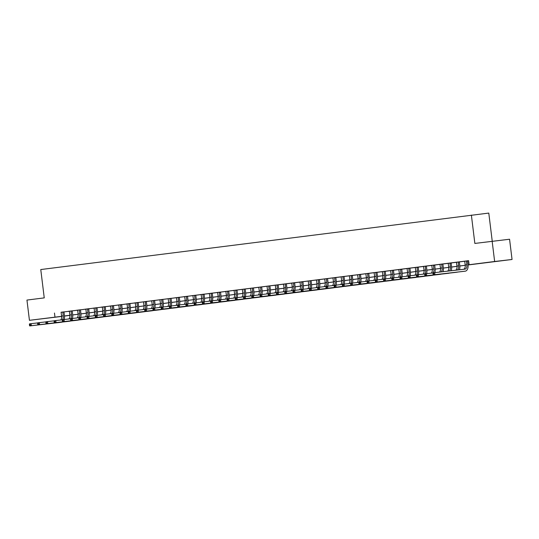 <?xml version="1.0" encoding="UTF-8"?>
<svg xmlns="http://www.w3.org/2000/svg" width="539" height="539" viewBox="0 0 539 539"><rect width="100%" height="100%" fill="white"/><g stroke="black" fill="none" stroke-linecap="round" stroke-linejoin="round"><path stroke-width="0.81" d="M43.861 318.556L52.054 317.572L43.861 318.556M491.602 261.941L499.794 260.95L491.602 261.941M492.242 241.236L488.785 213.08L40.769 269.547L44.245 297.885L26.95 300.075L29.436 320.321L61.655 316.319M471.376 215.095L474.852 243.433L509.564 239.235L512.05 259.481L468.074 264.966M69.902 315.389L64.491 316.076M61.662 316.433L29.436 320.321M468.068 264.925L476.166 263.901L469.105 264.723L468.607 260.674L61.096 312.276M64.047 311.906L69.336 311.239M72.287 310.868L77.576 310.194M80.52 309.824L85.809 309.157M88.76 308.78L94.049 308.113M96.993 307.742L102.282 307.075M105.233 306.698L110.522 306.031M113.466 305.66L118.755 304.986M121.706 304.616L126.995 303.949M129.939 303.572L135.228 302.905M138.179 302.534L143.468 301.867M146.413 301.49L151.702 300.823M154.653 300.452L159.942 299.778M162.886 299.408L168.175 298.741M171.126 298.363L176.415 297.696M179.359 297.326L184.648 296.659M187.599 296.282L192.888 295.615M195.832 295.244L201.121 294.57M204.072 294.2L209.361 293.533M212.305 293.162L217.594 292.488M220.545 292.118L225.834 291.451M228.779 291.073L234.067 290.406M237.019 290.036L242.307 289.362M245.252 288.992L250.541 288.325M253.492 287.954L258.781 287.28M261.725 286.91L267.014 286.243M269.965 285.865L275.254 285.198M278.198 284.828L283.487 284.161M286.438 283.784L291.727 283.116M294.671 282.746L299.96 282.072M302.911 281.702L308.2 281.035M311.144 280.657L316.433 279.99M319.384 279.62L324.673 278.953M327.618 278.575L332.907 277.908M335.858 277.538L341.147 276.864M344.091 276.494L349.38 275.827M352.331 275.449L357.62 274.782M360.564 274.412L365.853 273.745M368.804 273.367L374.093 272.7M377.037 272.33L382.326 271.656M385.277 271.285L390.566 270.618M393.51 270.241L398.799 269.574M401.75 269.204L407.039 268.537M409.984 268.159L415.273 267.492M418.224 267.122L423.513 266.448M426.457 266.077L431.746 265.41M434.697 265.04L439.986 264.366M442.93 263.995L448.219 263.328M451.17 262.951L456.459 262.284M459.403 261.914L464.692 261.247M467.643 260.869L468.613 260.748M467.65 260.829L464.672 261.206M459.41 261.873L456.439 262.244M451.237 270.733A6.118 3.551 82.8 0 0 451.567 266.771L451.13 263.16L452.248 262.776L448.199 263.288M442.937 263.955L439.965 264.332M434.825 272.633A6.118 3.551 82.8 0 0 435.094 268.853L434.704 264.986L430.648 265.498L431.833 265.586L432.271 269.197A4.076 2.372 -97.2 0 1 431.247 273.132M426.464 266.037L422.414 266.536L423.593 266.63L424.038 270.241A4.076 2.372 -97.2 0 1 423.007 274.176M418.352 274.715A6.118 3.551 82.8 0 0 418.621 270.935L418.23 267.068L414.174 267.58L415.36 267.674L415.798 271.279A4.076 2.372 -97.2 0 1 414.774 275.22M409.99 268.119L405.941 268.617L407.12 268.712L407.565 272.323A4.076 2.372 -97.2 0 1 406.534 276.258M401.878 276.797A6.118 3.551 82.8 0 0 402.148 273.017L401.757 269.15L397.701 269.662L398.887 269.756L399.325 273.361A4.076 2.372 -97.2 0 1 398.301 277.302M393.517 270.201L389.468 270.706L390.647 270.794L391.092 274.405A4.076 2.372 -97.2 0 1 390.061 278.34M385.284 271.245L381.228 271.744L382.414 271.838L382.852 275.442A4.076 2.372 -97.2 0 1 381.828 279.384M377.044 272.289L372.995 272.788L374.174 272.882L374.618 276.487A4.076 2.372 -97.2 0 1 373.588 280.428M368.811 273.327L365.833 273.704M360.571 274.371L357.6 274.749M352.459 283.049A6.118 3.551 82.8 0 0 352.728 279.269L352.29 275.658L353.409 275.274L349.36 275.786M344.098 276.453L341.126 276.83M335.986 285.131A6.118 3.551 82.8 0 0 336.255 281.351L335.864 277.484L331.808 277.996L332.994 278.084L333.432 281.695A4.076 2.372 -97.2 0 1 332.408 285.636M327.624 278.535L323.575 279.034L324.754 279.128L325.199 282.739A4.076 2.372 -97.2 0 1 324.168 286.674M319.512 287.213A6.118 3.551 82.8 0 0 319.782 283.433L319.391 279.566L315.335 280.078L316.521 280.172L316.959 283.777A4.076 2.372 -97.2 0 1 315.935 287.718M311.151 280.617L307.102 281.122L308.281 281.21L308.726 284.821A4.076 2.372 -97.2 0 1 307.695 288.756M303.039 289.295A6.118 3.551 82.8 0 0 303.309 285.515L302.918 281.648L298.862 282.16L300.048 282.254L300.486 285.859A4.076 2.372 -97.2 0 1 299.462 289.8M294.678 282.705L290.629 283.204L291.808 283.292L292.253 286.903A4.076 2.372 -97.2 0 1 291.222 290.838M286.445 283.743L282.389 284.242L283.575 284.336L284.013 287.947A4.076 2.372 -97.2 0 1 282.988 291.882M278.205 284.787L274.156 285.286L275.335 285.38L275.779 288.985A4.076 2.372 -97.2 0 1 274.749 292.926M269.972 285.825L266.994 286.202M261.732 286.869L258.76 287.247M253.498 287.914L250.52 288.284M245.258 288.951L242.287 289.328M237.147 297.629A6.118 3.551 82.8 0 0 237.416 293.849L237.025 289.982L232.969 290.494L234.155 290.588L234.593 294.193A4.076 2.372 -97.2 0 1 233.569 298.134M228.785 291.033L224.736 291.532L225.915 291.626L226.36 295.237A4.076 2.372 -97.2 0 1 225.329 299.172M220.673 299.711A6.118 3.551 82.8 0 0 220.943 295.931L220.552 292.064L216.496 292.576L217.682 292.67L218.12 296.275A4.076 2.372 -97.2 0 1 217.096 300.216M212.312 293.115L208.263 293.62L209.442 293.708L209.887 297.319A4.076 2.372 -97.2 0 1 208.856 301.254M204.2 301.793A6.118 3.551 82.8 0 0 204.47 298.013L204.079 294.146L200.023 294.658L201.209 294.752L201.647 298.357A4.076 2.372 -97.2 0 1 200.623 302.298M195.839 295.204L191.79 295.702L192.969 295.796L193.413 299.401A4.076 2.372 -97.2 0 1 192.383 303.342M187.606 296.241L183.55 296.74L184.736 296.834L185.173 300.445A4.076 2.372 -97.2 0 1 184.149 304.38M179.372 297.285L175.316 297.784L176.496 297.878L176.94 301.483A4.076 2.372 -97.2 0 1 175.909 305.424M171.132 298.323L168.155 298.7M162.899 299.367L159.921 299.745M154.659 300.412L151.681 300.782M146.541 309.083A6.118 3.551 82.8 0 0 146.817 305.31L146.372 301.699L147.497 301.314L143.448 301.827M138.307 310.127A6.118 3.551 82.8 0 0 138.577 306.347L138.186 302.48L134.13 302.992L135.316 303.086L135.754 306.691A4.076 2.372 -97.2 0 1 134.73 310.632M130.067 311.171A6.118 3.551 82.8 0 0 130.344 307.392L129.899 303.78L131.024 303.396L129.845 303.531L125.897 304.036L127.076 304.124L127.521 307.735A4.076 2.372 -97.2 0 1 126.49 311.67M121.834 312.209A6.118 3.551 82.8 0 0 122.11 308.429L121.713 304.562L117.657 305.074L118.843 305.168L119.281 308.773A4.076 2.372 -97.2 0 1 118.257 312.714M113.594 313.253A6.118 3.551 82.8 0 0 113.87 309.474L113.48 305.606L109.424 306.118L110.603 306.206L111.047 309.817A4.076 2.372 -97.2 0 1 110.017 313.752M105.361 314.291A6.118 3.551 82.8 0 0 105.637 310.511L105.24 306.644L101.184 307.156L102.37 307.25L102.808 310.862A4.076 2.372 -97.2 0 1 101.783 314.796M97.121 315.335A6.118 3.551 82.8 0 0 97.397 311.555L97.007 307.688L92.951 308.2L94.13 308.295L94.574 311.899A4.076 2.372 -97.2 0 1 93.543 315.841M88.888 316.38A6.118 3.551 82.8 0 0 89.164 312.6L88.719 308.988L89.845 308.604L88.665 308.739L84.711 309.245L85.896 309.332L86.334 312.943A4.076 2.372 -97.2 0 1 85.31 316.878M80.533 309.784L76.477 310.282L77.656 310.376L78.101 313.981A4.076 2.372 -97.2 0 1 77.07 317.922M72.293 310.828L68.237 311.326L69.423 311.414L69.861 315.025A4.076 2.372 -97.2 0 1 68.837 318.96M64.06 311.865L61.082 312.243M492.154 241.25L494.64 261.489L512.05 259.481M54.473 313.044L54.971 317.087M469.105 264.723L494.64 261.489M64.478 315.962L69.888 315.281M72.718 314.924L78.128 314.237M80.951 313.88L86.361 313.199M89.184 312.842L94.601 312.155M97.424 311.798L102.834 311.111M105.657 310.754L111.074 310.073M113.897 309.716L119.308 309.029M122.131 308.672L127.548 307.991M130.371 307.634L135.781 306.947M138.604 306.59L144.021 305.903M146.844 305.546L152.254 304.865M155.077 304.508L160.494 303.821M163.317 303.464L168.727 302.783M171.55 302.426L176.967 301.739M179.79 301.382L185.2 300.695M188.023 300.338L193.44 299.657M196.263 299.3L201.674 298.613M204.497 298.256L209.914 297.575M212.737 297.218L218.147 296.531M220.97 296.174L226.387 295.493M229.21 295.136L234.62 294.449M237.443 294.092L242.86 293.405M245.683 293.048L251.093 292.367M253.916 292.01L259.333 291.323M262.156 290.966L267.566 290.285M270.389 289.928L275.806 289.241M278.629 288.884L284.04 288.197M286.863 287.839L292.279 287.159M295.102 286.802L300.513 286.115M303.336 285.758L308.753 285.077M311.576 284.72L316.986 284.033M319.809 283.676L325.226 282.988M328.049 282.631L333.459 281.951M336.282 281.594L341.699 280.907M344.522 280.549L349.932 279.869M352.755 279.512L358.172 278.825M360.995 278.468L366.405 277.78M369.228 277.423L374.645 276.743M377.468 276.386L382.879 275.698M385.702 275.341L391.119 274.661M393.942 274.304L399.352 273.617M402.175 273.26L407.592 272.579M410.415 272.215L415.825 271.535M418.648 271.178L424.065 270.49M426.888 270.133L432.298 269.453M435.121 269.096L440.538 268.409M443.361 268.051L448.771 267.371M451.594 267.014L457.011 266.327M459.834 265.97L465.245 265.282M69.895 315.315L65.32 315.894L69.895 315.362M465.251 265.323L459.834 266.003M457.011 266.36L451.601 267.048M448.778 267.405L443.361 268.085M440.538 268.442L435.128 269.129M432.305 269.487L426.888 270.174M424.065 270.531L418.655 271.211M415.832 271.568L410.415 272.256M407.592 272.613L402.182 273.293M399.359 273.65L393.942 274.338M391.119 274.695L385.708 275.382M382.885 275.739L377.468 276.419M374.645 276.776L369.235 277.464M366.412 277.821L360.995 278.501M358.172 278.858L352.762 279.546M349.939 279.903L344.522 280.583M341.699 280.94L336.289 281.627M333.466 281.985L328.049 282.672M325.226 283.029L319.816 283.709M316.993 284.066L311.576 284.754M308.753 285.111L303.342 285.791M300.519 286.148L295.102 286.836M292.279 287.193L286.869 287.88M284.046 288.237L278.629 288.917M275.806 289.275L270.396 289.962M267.573 290.319L262.156 290.999M259.333 291.356L253.923 292.044M251.1 292.401L245.683 293.088M242.86 293.445L237.45 294.126M234.627 294.483L229.21 295.17M226.387 295.527L220.977 296.207M218.154 296.565L212.737 297.252M209.914 297.609L204.503 298.296M201.68 298.653L196.263 299.334M193.44 299.691L188.03 300.378M185.207 300.735L179.79 301.416M176.967 301.773L171.557 302.46M168.734 302.817L163.317 303.497M160.494 303.855L155.084 304.542M152.261 304.899L146.844 305.586M144.021 305.943L138.611 306.624M135.788 306.981L130.371 307.668M127.548 308.025L122.137 308.706M119.314 309.063L113.904 309.75M111.074 310.107L105.664 310.794M102.841 311.151L97.431 311.832M94.601 312.189L89.191 312.876M86.368 313.233L80.958 313.914M78.128 314.271L72.718 314.958M464.672 261.193L465.218 265.033A4.076 2.372 -97.2 0 1 463.58 269.305M466.424 261.213L466.868 264.824A4.076 2.372 -97.2 0 1 465.022 269.143A4.076 2.372 -97.2 0 1 465.009 269.143L434.683 272.646L434.926 274.674L465.258 271.164A6.118 3.551 82.8 0 0 465.278 271.164A6.118 3.551 82.8 0 0 468.041 264.683L467.603 261.078L466.471 260.964M432.992 273.468L433.033 272.855L434.683 272.646L432.992 273.468L433.086 274.284L433.747 274.196L433.646 273.388M433.747 274.196L434.926 274.674L433.282 274.883L463.614 271.373A6.118 3.551 82.8 0 0 463.634 271.373A6.118 3.551 82.8 0 0 463.655 271.366M433.282 274.883L433.086 274.284M456.432 262.237L456.984 266.071A4.076 2.372 -97.2 0 1 455.65 270.228M459.417 261.86L458.19 262.257L458.628 265.862A4.076 2.372 -97.2 0 1 457.254 270.039M459.437 269.783A6.118 3.551 82.8 0 0 459.807 265.727L459.363 262.122M424.752 274.513L424.853 275.321L425.514 275.24L424.799 273.9L426.443 273.691L426.693 275.712L457.025 272.208A6.118 3.551 82.8 0 0 457.045 272.208A6.118 3.551 82.8 0 0 457.55 272.074M433.026 272.929L426.443 273.691L425.412 274.432M425.514 275.24L426.693 275.712L425.042 275.921L455.374 272.417A6.118 3.551 82.8 0 0 455.394 272.411A6.118 3.551 82.8 0 0 455.421 272.411M425.042 275.921L424.853 275.321M448.199 263.275L448.744 267.115A4.076 2.372 -97.2 0 1 447.586 271.157M451.13 263.16L449.95 263.295L450.395 266.906A4.076 2.372 -97.2 0 1 449.203 270.969M416.519 275.557L416.613 276.366L417.274 276.278L416.559 274.937L418.21 274.728L418.453 276.756L448.785 273.253A6.118 3.551 82.8 0 0 448.805 273.246A6.118 3.551 82.8 0 0 449.317 273.118M424.793 273.967L418.21 274.728L417.173 275.469M417.274 276.278L418.453 276.756L416.809 276.965L447.141 273.455A6.118 3.551 82.8 0 0 447.161 273.455A6.118 3.551 82.8 0 0 447.181 273.455L448.805 273.246M416.809 276.965L416.613 276.366M439.959 264.319L440.511 268.152A4.076 2.372 -97.2 0 1 439.48 272.094M442.943 263.942L441.717 264.339L442.155 267.944A4.076 2.372 -97.2 0 1 441.104 271.905M443.031 271.683A6.118 3.551 82.8 0 0 443.334 267.809L442.89 264.204M408.279 276.595L408.38 277.403L409.04 277.322L408.326 275.981L409.97 275.773L410.219 277.794L440.552 274.29A6.118 3.551 82.8 0 0 440.572 274.29A6.118 3.551 82.8 0 0 441.077 274.156M416.553 275.011L409.97 275.773L408.939 276.514M409.04 277.322L410.219 277.794L408.569 278.003L438.901 274.499A6.118 3.551 82.8 0 0 438.921 274.499A6.118 3.551 82.8 0 0 438.948 274.492M408.569 278.003L408.38 277.403M434.656 265.242L433.477 265.377L433.922 268.988A4.076 2.372 -97.2 0 1 432.871 272.95M400.046 277.639L400.14 278.447L400.8 278.367L400.086 277.026L401.737 276.817L401.979 278.838L432.312 275.335A6.118 3.551 82.8 0 0 432.332 275.328A6.118 3.551 82.8 0 0 432.844 275.2M408.319 276.056L401.737 276.817L400.699 277.551M400.8 278.367L401.979 278.838L400.336 279.047L430.668 275.544A6.118 3.551 82.8 0 0 430.688 275.537A6.118 3.551 82.8 0 0 430.708 275.537L432.332 275.328M400.336 279.047L400.14 278.447M426.47 266.023L425.244 266.421L425.682 270.032A4.076 2.372 -97.2 0 1 424.631 273.987M426.585 273.671A6.118 3.551 82.8 0 0 426.861 269.891L426.416 266.286M391.806 278.676L391.907 279.492L392.567 279.404L391.853 278.063L393.497 277.854L393.746 279.882L424.078 276.372A6.118 3.551 82.8 0 0 424.099 276.372A6.118 3.551 82.8 0 0 424.604 276.244M400.079 277.093L393.497 277.854L392.466 278.596M392.567 279.404L393.746 279.882L392.096 280.091L422.428 276.581A6.118 3.551 82.8 0 0 422.448 276.581A6.118 3.551 82.8 0 0 422.475 276.574M392.096 280.091L391.907 279.492M418.183 267.324L417.004 267.465L417.449 271.07A4.076 2.372 -97.2 0 1 416.398 275.031M383.573 279.721L383.667 280.529L384.327 280.448L383.613 279.108L385.264 278.899L385.506 280.92L415.839 277.417A6.118 3.551 82.8 0 0 415.859 277.417A6.118 3.551 82.8 0 0 416.371 277.282M391.846 278.137L385.264 278.899L384.226 279.64M384.327 280.448L385.506 280.92L383.862 281.129L414.195 277.625A6.118 3.551 82.8 0 0 414.215 277.619A6.118 3.551 82.8 0 0 414.235 277.619L415.859 277.417M383.862 281.129L383.667 280.529M409.997 268.112L408.771 268.503L409.209 272.114A4.076 2.372 -97.2 0 1 408.158 276.069M410.112 275.759A6.118 3.551 82.8 0 0 410.388 271.979L409.943 268.368M375.333 280.765L375.434 281.574L376.094 281.486L375.38 280.145L377.024 279.936L377.273 281.964L407.605 278.461A6.118 3.551 82.8 0 0 407.625 278.454A6.118 3.551 82.8 0 0 408.131 278.326M383.606 279.175L377.024 279.936L375.993 280.678M376.094 281.486L377.273 281.964L375.622 282.173L405.955 278.663A6.118 3.551 82.8 0 0 405.975 278.663A6.118 3.551 82.8 0 0 406.002 278.663M375.622 282.173L375.434 281.574M401.71 269.412L400.531 269.547L400.976 273.152A4.076 2.372 -97.2 0 1 399.925 277.113M367.099 281.803L367.194 282.611L367.854 282.53L367.14 281.19L368.791 280.981L369.033 283.002L399.365 279.498A6.118 3.551 82.8 0 0 399.386 279.498A6.118 3.551 82.8 0 0 399.898 279.364M375.373 280.219L368.791 280.981L367.753 281.722M367.854 282.53L369.033 283.002L367.389 283.211L397.721 279.707A6.118 3.551 82.8 0 0 397.742 279.707A6.118 3.551 82.8 0 0 397.762 279.701L399.386 279.498M367.389 283.211L367.194 282.611M393.524 270.194L392.298 270.585L392.736 274.196A4.076 2.372 -97.2 0 1 391.685 278.158M393.638 277.841A6.118 3.551 82.8 0 0 393.915 274.061L393.47 270.45M358.859 282.847L358.961 283.655L359.621 283.575L358.907 282.227L360.551 282.025L360.8 284.046L391.132 280.543A6.118 3.551 82.8 0 0 391.152 280.536A6.118 3.551 82.8 0 0 391.658 280.408M367.133 281.264L360.551 282.025L359.52 282.759M359.621 283.575L360.8 284.046L359.149 284.255L389.481 280.752A6.118 3.551 82.8 0 0 389.502 280.745A6.118 3.551 82.8 0 0 389.529 280.745M359.149 284.255L358.961 283.655M385.284 271.232L384.058 271.629L384.502 275.24A4.076 2.372 -97.2 0 1 383.451 279.195M385.405 278.879A6.118 3.551 82.8 0 0 385.675 275.099L385.237 271.494M350.626 283.885L350.721 284.7L351.381 284.612L350.667 283.271L352.317 283.063L352.56 285.091L382.892 281.58A6.118 3.551 82.8 0 0 382.912 281.58A6.118 3.551 82.8 0 0 383.424 281.452M358.9 282.301L352.317 283.063L351.28 283.804M351.381 284.612L352.56 285.091L350.916 285.299L381.248 281.789A6.118 3.551 82.8 0 0 381.268 281.789A6.118 3.551 82.8 0 0 381.289 281.782L382.912 281.58M350.916 285.299L350.721 284.7M377.051 272.276L375.824 272.673L376.262 276.278A4.076 2.372 -97.2 0 1 375.211 280.24M377.165 279.923A6.118 3.551 82.8 0 0 377.441 276.143L376.997 272.532M342.386 284.929L342.487 285.737L343.148 285.657L342.433 284.316L344.077 284.107L344.327 286.128L374.659 282.625A6.118 3.551 82.8 0 0 374.679 282.618A6.118 3.551 82.8 0 0 375.184 282.49M350.66 283.346L344.077 284.107L343.047 284.848M343.148 285.657L344.327 286.128L342.676 286.337L373.008 282.834A6.118 3.551 82.8 0 0 373.028 282.827A6.118 3.551 82.8 0 0 373.055 282.827M342.676 286.337L342.487 285.737M365.833 273.691L366.379 277.531A4.076 2.372 -97.2 0 1 365.354 281.466M368.811 273.313L367.585 273.711L368.029 277.322A4.076 2.372 -97.2 0 1 366.978 281.277M368.932 280.967A6.118 3.551 82.8 0 0 369.202 277.187L368.764 273.576M334.153 285.973L334.247 286.782L334.908 286.694L334.193 285.353L335.844 285.144L336.087 287.172L366.419 283.662A6.118 3.551 82.8 0 0 366.439 283.662A6.118 3.551 82.8 0 0 366.951 283.534M342.427 284.383L335.844 285.144L334.807 285.886M334.908 286.694L336.087 287.172L334.443 287.381L364.775 283.871A6.118 3.551 82.8 0 0 364.795 283.871A6.118 3.551 82.8 0 0 364.815 283.871L366.439 283.662M334.443 287.381L334.247 286.782M357.593 274.735L358.145 278.569A4.076 2.372 -97.2 0 1 357.114 282.51M360.578 274.358L359.351 274.755L359.789 278.36A4.076 2.372 -97.2 0 1 358.738 282.321M360.692 282.005A6.118 3.551 82.8 0 0 360.968 278.225L360.524 274.62M325.913 287.011L326.014 287.819L326.674 287.738L325.96 286.398L327.604 286.189L327.853 288.21L358.186 284.707A6.118 3.551 82.8 0 0 358.206 284.707A6.118 3.551 82.8 0 0 358.711 284.572M334.187 285.427L327.604 286.189L326.573 286.93M326.674 287.738L327.853 288.21L326.203 288.419L356.535 284.915A6.118 3.551 82.8 0 0 356.555 284.915A6.118 3.551 82.8 0 0 356.582 284.909M326.203 288.419L326.014 287.819M349.36 275.773L349.905 279.613A4.076 2.372 -97.2 0 1 348.881 283.548M352.29 275.658L351.111 275.793L351.556 279.404A4.076 2.372 -97.2 0 1 350.505 283.359M317.68 288.055L317.774 288.864L318.434 288.783L317.72 287.435L319.371 287.233L319.614 289.254L349.946 285.751A6.118 3.551 82.8 0 0 349.973 285.744A6.118 3.551 82.8 0 0 350.478 285.616M325.954 286.472L319.371 287.233L318.333 287.967M318.434 288.783L319.614 289.254L317.97 289.463L348.302 285.96A6.118 3.551 82.8 0 0 348.322 285.953A6.118 3.551 82.8 0 0 348.342 285.953L349.973 285.744M317.97 289.463L317.774 288.864M341.12 276.817L341.672 280.651A4.076 2.372 -97.2 0 1 340.641 284.592M344.104 276.44L342.878 276.837L343.316 280.448A4.076 2.372 -97.2 0 1 342.265 284.403M344.219 284.087A6.118 3.551 82.8 0 0 344.495 280.307L344.05 276.702M309.44 289.093L309.541 289.908L310.201 289.82L309.487 288.48L311.131 288.271L311.38 290.299L341.713 286.788A6.118 3.551 82.8 0 0 341.733 286.788A6.118 3.551 82.8 0 0 342.238 286.66M317.714 287.509L311.131 288.271L310.1 289.012M310.201 289.82L311.38 290.299L309.73 290.501L340.062 286.997A6.118 3.551 82.8 0 0 340.089 286.997A6.118 3.551 82.8 0 0 340.109 286.991M309.73 290.501L309.541 289.908M335.817 277.74L334.638 277.881L335.083 281.486A4.076 2.372 -97.2 0 1 334.032 285.448M301.207 290.137L301.301 290.945L301.961 290.865L301.247 289.524L302.898 289.315L303.14 291.336L333.473 287.833A6.118 3.551 82.8 0 0 333.5 287.826A6.118 3.551 82.8 0 0 334.005 287.698M309.48 288.554L302.898 289.315L301.86 290.056M301.961 290.865L303.14 291.336L301.496 291.545L331.829 288.042A6.118 3.551 82.8 0 0 331.849 288.035A6.118 3.551 82.8 0 0 331.869 288.035L333.5 287.826M301.496 291.545L301.301 290.945M327.631 278.522L326.405 278.919L326.843 282.53A4.076 2.372 -97.2 0 1 325.792 286.485M327.746 286.169A6.118 3.551 82.8 0 0 328.022 282.396L327.577 278.784M292.967 291.181L293.068 291.99L293.728 291.902L293.014 290.561L294.658 290.353L294.907 292.381L325.239 288.87A6.118 3.551 82.8 0 0 325.26 288.87A6.118 3.551 82.8 0 0 325.765 288.742M301.24 289.591L294.658 290.353L293.627 291.094M293.728 291.902L294.907 292.381L293.256 292.589L323.589 289.079A6.118 3.551 82.8 0 0 323.616 289.079A6.118 3.551 82.8 0 0 323.636 289.079M293.256 292.589L293.068 291.99M319.344 279.829L318.165 279.963L318.61 283.568A4.076 2.372 -97.2 0 1 317.559 287.53M284.733 292.219L284.828 293.027L285.488 292.947L284.774 291.606L286.425 291.397L286.667 293.418L316.999 289.915A6.118 3.551 82.8 0 0 317.026 289.915A6.118 3.551 82.8 0 0 317.532 289.78M293.007 290.636L286.425 291.397L285.387 292.138M285.488 292.947L286.667 293.418L285.023 293.627L315.355 290.123A6.118 3.551 82.8 0 0 315.376 290.123A6.118 3.551 82.8 0 0 315.396 290.117L317.026 289.915M285.023 293.627L284.828 293.027M311.158 280.61L309.932 281.001L310.37 284.612A4.076 2.372 -97.2 0 1 309.319 288.567M311.272 288.257A6.118 3.551 82.8 0 0 311.549 284.477L311.104 280.866M276.494 293.263L276.595 294.072L277.255 293.991L276.541 292.643L278.185 292.434L278.434 294.462L308.766 290.959A6.118 3.551 82.8 0 0 308.786 290.952A6.118 3.551 82.8 0 0 309.292 290.824M284.767 291.68L278.185 292.434L277.154 293.176M277.255 293.991L278.434 294.462L276.783 294.671L307.115 291.168A6.118 3.551 82.8 0 0 307.142 291.161A6.118 3.551 82.8 0 0 307.163 291.161M276.783 294.671L276.595 294.072M302.871 281.91L301.692 282.045L302.136 285.65A4.076 2.372 -97.2 0 1 301.085 289.611M268.26 294.301L268.355 295.116L269.015 295.028L268.301 293.688L269.951 293.479L270.194 295.5L300.526 291.997A6.118 3.551 82.8 0 0 300.553 291.997A6.118 3.551 82.8 0 0 301.058 291.862M276.534 292.717L269.951 293.479L268.921 294.22M269.015 295.028L270.194 295.5L268.55 295.709L298.882 292.205A6.118 3.551 82.8 0 0 298.902 292.205A6.118 3.551 82.8 0 0 298.923 292.199L300.553 291.997M268.55 295.709L268.355 295.116M294.685 282.692L293.459 283.09L293.896 286.694A4.076 2.372 -97.2 0 1 292.845 290.656M294.799 290.339A6.118 3.551 82.8 0 0 295.076 286.559L294.631 282.948M260.02 295.345L260.121 296.154L260.782 296.073L260.067 294.732L261.711 294.523L261.961 296.544L292.293 293.041A6.118 3.551 82.8 0 0 292.313 293.034A6.118 3.551 82.8 0 0 292.818 292.906M268.294 293.762L261.711 294.523L260.681 295.264M260.782 296.073L261.961 296.544L260.31 296.753L290.642 293.25A6.118 3.551 82.8 0 0 290.669 293.243A6.118 3.551 82.8 0 0 290.689 293.243M260.31 296.753L260.121 296.154M286.445 283.73L285.219 284.127L285.663 287.738A4.076 2.372 -97.2 0 1 284.612 291.693M286.566 291.377A6.118 3.551 82.8 0 0 286.836 287.597L286.398 283.992M251.787 296.389L251.881 297.198L252.542 297.11L251.828 295.77L253.478 295.561L253.721 297.589L284.053 294.078A6.118 3.551 82.8 0 0 284.08 294.078A6.118 3.551 82.8 0 0 284.585 293.95M260.061 294.799L253.478 295.561L252.447 296.302M252.542 297.11L253.721 297.589L252.077 297.797L282.409 294.287A6.118 3.551 82.8 0 0 282.429 294.287A6.118 3.551 82.8 0 0 282.449 294.281L284.08 294.078M252.077 297.797L251.881 297.198M278.212 284.774L276.985 285.171L277.423 288.776A4.076 2.372 -97.2 0 1 276.372 292.738M278.326 292.421A6.118 3.551 82.8 0 0 278.602 288.641L278.158 285.037M243.547 297.427L243.648 298.235L244.308 298.155L243.594 296.814L245.238 296.605L245.488 298.626L275.82 295.123A6.118 3.551 82.8 0 0 275.84 295.123A6.118 3.551 82.8 0 0 276.345 294.988M251.821 295.844L245.238 296.605L244.207 297.346M244.308 298.155L245.488 298.626L243.837 298.835L274.169 295.332A6.118 3.551 82.8 0 0 274.196 295.325A6.118 3.551 82.8 0 0 274.216 295.325M243.837 298.835L243.648 298.235M266.994 286.189L267.539 290.029A4.076 2.372 -97.2 0 1 266.515 293.964M269.972 285.818L268.745 286.209L269.19 289.82A4.076 2.372 -97.2 0 1 268.139 293.775M270.093 293.465A6.118 3.551 82.8 0 0 270.362 289.686L269.924 286.074M235.314 298.471L235.408 299.28L236.069 299.192L235.354 297.851L237.005 297.643L237.248 299.671L267.58 296.167A6.118 3.551 82.8 0 0 267.607 296.16A6.118 3.551 82.8 0 0 268.112 296.032M243.588 296.881L237.005 297.643L235.974 298.384M236.069 299.192L237.248 299.671L235.604 299.879L265.936 296.369A6.118 3.551 82.8 0 0 265.956 296.369A6.118 3.551 82.8 0 0 265.976 296.369L267.607 296.16M235.604 299.879L235.408 299.28M258.754 287.233L259.306 291.067A4.076 2.372 -97.2 0 1 258.275 295.008M261.738 286.856L260.512 287.253L260.95 290.858A4.076 2.372 -97.2 0 1 259.899 294.82M261.853 294.503A6.118 3.551 82.8 0 0 262.129 290.723L261.684 287.119M227.074 299.509L227.175 300.317L227.835 300.236L227.121 298.896L228.765 298.687L229.014 300.708L259.347 297.205A6.118 3.551 82.8 0 0 259.367 297.205A6.118 3.551 82.8 0 0 259.872 297.07M235.348 297.926L228.765 298.687L227.734 299.428M227.835 300.236L229.014 300.708L227.364 300.917L257.696 297.413A6.118 3.551 82.8 0 0 257.723 297.413A6.118 3.551 82.8 0 0 257.743 297.407M227.364 300.917L227.175 300.317M250.52 288.277L251.066 292.111A4.076 2.372 -97.2 0 1 250.042 296.046M253.498 287.9L252.272 288.291L252.717 291.902A4.076 2.372 -97.2 0 1 251.666 295.864M253.62 295.547A6.118 3.551 82.8 0 0 253.889 291.767L253.451 288.156M218.841 300.553L218.935 301.362L219.595 301.281L218.881 299.94L220.532 299.731L220.774 301.752L251.107 298.249A6.118 3.551 82.8 0 0 251.134 298.242A6.118 3.551 82.8 0 0 251.639 298.114M227.114 298.97L220.532 299.731L219.501 300.472M219.595 301.281L220.774 301.752L219.13 301.961L249.463 298.458A6.118 3.551 82.8 0 0 249.483 298.451A6.118 3.551 82.8 0 0 249.503 298.451L251.134 298.242M219.13 301.961L218.935 301.362M242.28 289.315L242.833 293.155A4.076 2.372 -97.2 0 1 241.802 297.09M245.265 288.938L244.039 289.335L244.477 292.947A4.076 2.372 -97.2 0 1 243.426 296.901M245.38 296.585A6.118 3.551 82.8 0 0 245.656 292.805L245.211 289.2M210.601 301.591L210.702 302.406L211.362 302.318L210.648 300.978L212.292 300.769L212.541 302.797L242.873 299.286A6.118 3.551 82.8 0 0 242.894 299.286A6.118 3.551 82.8 0 0 243.399 299.158M218.874 300.007L212.292 300.769L211.261 301.51M211.362 302.318L212.541 302.797L210.89 303.006L241.223 299.495A6.118 3.551 82.8 0 0 241.25 299.495A6.118 3.551 82.8 0 0 241.27 299.489M210.89 303.006L210.702 302.406M236.978 290.238L235.799 290.38L236.244 293.984A4.076 2.372 -97.2 0 1 235.193 297.946M202.368 302.635L202.462 303.444L203.122 303.363L202.408 302.022L204.059 301.813L204.301 303.834L234.633 300.331A6.118 3.551 82.8 0 0 234.66 300.331A6.118 3.551 82.8 0 0 235.166 300.196M210.641 301.052L204.059 301.813L203.028 302.554M203.122 303.363L204.301 303.834L202.657 304.043L232.989 300.54A6.118 3.551 82.8 0 0 233.01 300.533A6.118 3.551 82.8 0 0 233.03 300.533L234.66 300.331M202.657 304.043L202.462 303.444M228.792 291.026L227.566 291.417L228.004 295.028A4.076 2.372 -97.2 0 1 226.953 298.983M228.907 298.673A6.118 3.551 82.8 0 0 229.183 294.894L228.738 291.282M194.128 303.679L194.229 304.488L194.889 304.4L194.175 303.059L195.819 302.851L196.068 304.879L226.4 301.375A6.118 3.551 82.8 0 0 226.42 301.368A6.118 3.551 82.8 0 0 226.926 301.24M202.401 302.089L195.819 302.851L194.788 303.592M194.889 304.4L196.068 304.879L194.417 305.087L224.75 301.577A6.118 3.551 82.8 0 0 224.776 301.577A6.118 3.551 82.8 0 0 224.797 301.577M194.417 305.087L194.229 304.488M220.505 292.327L219.326 292.461L219.771 296.066A4.076 2.372 -97.2 0 1 218.719 300.028M185.894 304.717L185.989 305.525L186.649 305.445L185.935 304.104L187.585 303.895L187.835 305.916L218.16 302.413A6.118 3.551 82.8 0 0 218.187 302.413A6.118 3.551 82.8 0 0 218.693 302.278M194.168 303.134L187.585 303.895L186.555 304.636M186.649 305.445L187.835 305.916L186.184 306.125L216.516 302.622A6.118 3.551 82.8 0 0 216.537 302.622A6.118 3.551 82.8 0 0 216.557 302.615L218.187 302.413M186.184 306.125L185.989 305.525M212.319 293.108L211.093 293.499L211.531 297.11A4.076 2.372 -97.2 0 1 210.479 301.072M212.433 300.755A6.118 3.551 82.8 0 0 212.71 296.976L212.265 293.364M177.654 305.761L177.755 306.57L178.416 306.489L177.702 305.141L179.346 304.939L179.595 306.961L209.927 303.457A6.118 3.551 82.8 0 0 209.947 303.45A6.118 3.551 82.8 0 0 210.453 303.322M185.928 304.178L179.346 304.939L178.315 305.674M178.416 306.489L179.595 306.961L177.951 307.169L208.276 303.666A6.118 3.551 82.8 0 0 208.303 303.659A6.118 3.551 82.8 0 0 208.323 303.659M177.951 307.169L177.755 306.57M204.032 294.409L202.853 294.543L203.297 298.155A4.076 2.372 -97.2 0 1 202.246 302.109M169.421 306.799L169.515 307.614L170.176 307.526L169.462 306.186L171.112 305.977L171.362 308.005L201.687 304.495A6.118 3.551 82.8 0 0 201.714 304.495A6.118 3.551 82.8 0 0 202.219 304.367M177.695 305.215L171.112 305.977L170.081 306.718M170.176 307.526L171.362 308.005L169.711 308.214L200.043 304.703A6.118 3.551 82.8 0 0 200.063 304.703A6.118 3.551 82.8 0 0 200.084 304.697L201.714 304.495M169.711 308.214L169.515 307.614M195.846 295.19L194.619 295.588L195.057 299.192A4.076 2.372 -97.2 0 1 194.006 303.154M195.96 302.837A6.118 3.551 82.8 0 0 196.236 299.057L195.792 295.446M161.181 307.843L161.282 308.652L161.943 308.571L161.228 307.23L162.872 307.021L163.122 309.042L193.454 305.539A6.118 3.551 82.8 0 0 193.474 305.532A6.118 3.551 82.8 0 0 193.979 305.404M169.455 306.26L162.872 307.021L161.841 307.762M161.943 308.571L163.122 309.042L161.478 309.251L191.803 305.748A6.118 3.551 82.8 0 0 191.83 305.741A6.118 3.551 82.8 0 0 191.85 305.741M161.478 309.251L161.282 308.652M187.606 296.228L186.379 296.625L186.824 300.236A4.076 2.372 -97.2 0 1 185.773 304.191M187.727 303.881A6.118 3.551 82.8 0 0 187.996 300.102L187.559 296.49M152.948 308.887L153.042 309.696L153.703 309.608L152.988 308.268L154.639 308.059L154.888 310.087L185.214 306.576A6.118 3.551 82.8 0 0 185.241 306.576A6.118 3.551 82.8 0 0 185.746 306.448M161.222 307.297L154.639 308.059L153.608 308.8M153.703 309.608L154.888 310.087L153.238 310.296L183.57 306.785A6.118 3.551 82.8 0 0 183.59 306.785A6.118 3.551 82.8 0 0 183.61 306.785L185.241 306.576M153.238 310.296L153.042 309.696M179.372 297.272L178.146 297.669L178.584 301.274A4.076 2.372 -97.2 0 1 177.533 305.236M179.487 304.919A6.118 3.551 82.8 0 0 179.763 301.139L179.319 297.535M144.708 309.925L144.809 310.733L145.469 310.653L144.755 309.312L146.399 309.103L146.648 311.124L176.981 307.621A6.118 3.551 82.8 0 0 177.001 307.621A6.118 3.551 82.8 0 0 177.506 307.486M152.982 308.342L146.399 309.103L145.368 309.844M145.469 310.653L146.648 311.124L145.004 311.333L175.33 307.83A6.118 3.551 82.8 0 0 175.357 307.83A6.118 3.551 82.8 0 0 175.377 307.823M145.004 311.333L144.809 310.733M168.155 298.687L168.7 302.527A4.076 2.372 -97.2 0 1 167.676 306.462M171.132 298.316L169.906 298.707L170.351 302.318A4.076 2.372 -97.2 0 1 169.3 306.28M171.254 305.963A6.118 3.551 82.8 0 0 171.523 302.184L171.085 298.572M136.475 310.969L136.569 311.778L137.229 311.697L136.515 310.349L138.166 310.147L138.415 312.169L168.741 308.665A6.118 3.551 82.8 0 0 168.768 308.658A6.118 3.551 82.8 0 0 169.273 308.53M144.748 309.386L138.166 310.147L137.135 310.882M137.229 311.697L138.415 312.169L136.765 312.377L167.097 308.874A6.118 3.551 82.8 0 0 167.117 308.867A6.118 3.551 82.8 0 0 167.137 308.867L168.768 308.658M136.765 312.377L136.569 311.778M159.915 299.731L160.467 303.565A4.076 2.372 -97.2 0 1 159.436 307.506M162.899 299.354L161.673 299.751L162.111 303.363A4.076 2.372 -97.2 0 1 161.06 307.318M163.014 307.001A6.118 3.551 82.8 0 0 163.29 303.221L162.845 299.617M128.235 312.007L128.336 312.822L128.996 312.735L128.282 311.394L129.926 311.185L130.175 313.213L160.507 309.703A6.118 3.551 82.8 0 0 160.528 309.703A6.118 3.551 82.8 0 0 161.033 309.575M136.508 310.424L129.926 311.185L128.895 311.926M128.996 312.735L130.175 313.213L128.531 313.415L158.857 309.912A6.118 3.551 82.8 0 0 158.884 309.912A6.118 3.551 82.8 0 0 158.904 309.905M128.531 313.415L128.336 312.822M151.681 300.775L152.227 304.609A4.076 2.372 -97.2 0 1 151.203 308.551M154.659 300.398L153.433 300.796L153.878 304.4A4.076 2.372 -97.2 0 1 152.827 308.362M154.781 308.045A6.118 3.551 82.8 0 0 155.05 304.265L154.612 300.654M120.002 313.051L120.096 313.86L120.756 313.779L120.042 312.438L121.693 312.229L121.942 314.25L152.267 310.747A6.118 3.551 82.8 0 0 152.294 310.74A6.118 3.551 82.8 0 0 152.8 310.612M128.275 311.468L121.693 312.229L120.662 312.97M120.756 313.779L121.942 314.25L120.291 314.459L150.624 310.956A6.118 3.551 82.8 0 0 150.644 310.949A6.118 3.551 82.8 0 0 150.664 310.949L152.294 310.74M120.291 314.459L120.096 313.86M143.441 301.813L143.994 305.653A4.076 2.372 -97.2 0 1 142.963 309.588M146.372 301.699L145.2 301.833L145.638 305.445A4.076 2.372 -97.2 0 1 144.587 309.399M111.762 314.096L111.863 314.904L112.523 314.816L111.809 313.476L113.453 313.267L113.702 315.295L144.034 311.785A6.118 3.551 82.8 0 0 144.054 311.785A6.118 3.551 82.8 0 0 144.56 311.657M120.035 312.505L113.453 313.267L112.422 314.008M112.523 314.816L113.702 315.295L112.058 315.504L142.384 311.993A6.118 3.551 82.8 0 0 142.411 311.993A6.118 3.551 82.8 0 0 142.431 311.993M112.058 315.504L111.863 314.904M138.139 302.743L136.96 302.878L137.405 306.482A4.076 2.372 -97.2 0 1 136.354 310.444M103.528 315.133L103.629 315.942L104.283 315.861L103.569 314.52L105.22 314.311L105.469 316.332L135.794 312.829A6.118 3.551 82.8 0 0 135.821 312.829A6.118 3.551 82.8 0 0 136.327 312.694M111.802 313.55L105.22 314.311L104.189 315.052M104.283 315.861L105.469 316.332L103.818 316.541L134.15 313.038A6.118 3.551 82.8 0 0 134.171 313.038A6.118 3.551 82.8 0 0 134.191 313.031L135.821 312.829M103.818 316.541L103.629 315.942M129.899 303.78L128.727 303.915L129.165 307.526A4.076 2.372 -97.2 0 1 128.114 311.481M95.288 316.177L95.39 316.986L96.05 316.905L95.336 315.558L96.98 315.349L97.229 317.377L127.561 313.873A6.118 3.551 82.8 0 0 127.581 313.866A6.118 3.551 82.8 0 0 128.087 313.738M103.562 314.594L96.98 315.349L95.949 316.09M96.05 316.905L97.229 317.377L95.585 317.586L125.91 314.082A6.118 3.551 82.8 0 0 125.937 314.075A6.118 3.551 82.8 0 0 125.958 314.075M95.585 317.586L95.39 316.986M121.666 304.825L120.487 304.959L120.931 308.564A4.076 2.372 -97.2 0 1 119.88 312.526M87.055 317.215L87.156 318.03L87.81 317.943L87.096 316.602L88.746 316.393L88.996 318.421L119.321 314.911A6.118 3.551 82.8 0 0 119.348 314.911A6.118 3.551 82.8 0 0 119.853 314.776M95.329 315.632L88.746 316.393L87.716 317.134M87.81 317.943L88.996 318.421L87.345 318.623L117.677 315.12A6.118 3.551 82.8 0 0 117.697 315.12A6.118 3.551 82.8 0 0 117.718 315.113L119.348 314.911M87.345 318.623L87.156 318.03M113.426 305.862L112.253 306.004L112.691 309.608A4.076 2.372 -97.2 0 1 111.64 313.57M78.815 318.259L78.916 319.068L79.577 318.987L78.862 317.646L80.506 317.437L80.756 319.459L111.088 315.955A6.118 3.551 82.8 0 0 111.108 315.948A6.118 3.551 82.8 0 0 111.613 315.82M87.089 316.676L80.506 317.437L79.476 318.178M79.577 318.987L80.756 319.459L79.112 319.667L109.437 316.164A6.118 3.551 82.8 0 0 109.464 316.157A6.118 3.551 82.8 0 0 109.484 316.157M79.112 319.667L78.916 319.068M105.193 306.907L104.014 307.041L104.458 310.653A4.076 2.372 -97.2 0 1 103.407 314.608M70.582 319.304L70.683 320.112L71.337 320.025L70.622 318.684L72.273 318.475L72.522 320.503L102.848 316.993A6.118 3.551 82.8 0 0 102.875 316.993A6.118 3.551 82.8 0 0 103.38 316.865M78.856 317.714L72.273 318.475L71.242 319.216M71.337 320.025L72.522 320.503L70.872 320.712L101.204 317.202A6.118 3.551 82.8 0 0 101.224 317.202A6.118 3.551 82.8 0 0 101.244 317.195L102.875 316.993M70.872 320.712L70.683 320.112M96.953 307.951L95.78 308.086L96.218 311.69A4.076 2.372 -97.2 0 1 95.167 315.652M62.342 320.341L62.443 321.15L63.103 321.069L62.389 319.728L64.033 319.519L64.282 321.54L94.615 318.037A6.118 3.551 82.8 0 0 94.635 318.037A6.118 3.551 82.8 0 0 95.14 317.902M70.616 318.758L64.033 319.519L63.002 320.26M63.103 321.069L64.282 321.54L62.639 321.749L92.964 318.246A6.118 3.551 82.8 0 0 92.991 318.239A6.118 3.551 82.8 0 0 93.011 318.239M62.639 321.749L62.443 321.15M88.719 308.988L87.54 309.123L87.985 312.735A4.076 2.372 -97.2 0 1 86.934 316.689M54.109 321.385L54.21 322.194L54.863 322.113L54.149 320.766L55.8 320.557L56.049 322.585L86.375 319.081A6.118 3.551 82.8 0 0 86.402 319.075A6.118 3.551 82.8 0 0 86.907 318.947M62.383 319.795L55.8 320.557L54.769 321.298M54.863 322.113L56.049 322.585L54.399 322.794L84.731 319.283A6.118 3.551 82.8 0 0 84.751 319.283A6.118 3.551 82.8 0 0 84.771 319.283L86.402 319.075M54.399 322.794L54.21 322.194M80.533 309.77L79.307 310.168L79.745 313.772A4.076 2.372 -97.2 0 1 78.694 317.734M80.648 317.417A6.118 3.551 82.8 0 0 80.924 313.637L80.479 310.033M45.869 322.423L45.97 323.232L46.63 323.151L45.916 321.81L47.56 321.601L47.809 323.622L78.142 320.119A6.118 3.551 82.8 0 0 78.162 320.119A6.118 3.551 82.8 0 0 78.667 319.984M54.143 320.84L47.56 321.601L46.529 322.342M46.63 323.151L47.809 323.622L46.165 323.831L76.491 320.328A6.118 3.551 82.8 0 0 76.518 320.328A6.118 3.551 82.8 0 0 76.538 320.321M46.165 323.831L45.97 323.232M72.293 310.814L71.067 311.205L71.512 314.816A4.076 2.372 -97.2 0 1 70.461 318.778M72.415 318.461A6.118 3.551 82.8 0 0 72.691 314.682L72.246 311.07M37.636 323.467L37.737 324.276L38.39 324.195L37.676 322.854L39.327 322.645L39.576 324.667L69.902 321.163A6.118 3.551 82.8 0 0 69.929 321.156A6.118 3.551 82.8 0 0 70.434 321.028M45.909 321.884L39.327 322.645L38.296 323.387M38.39 324.195L39.576 324.667L37.925 324.876L68.258 321.372A6.118 3.551 82.8 0 0 68.278 321.365A6.118 3.551 82.8 0 0 68.298 321.365L69.929 321.156M37.925 324.876L37.737 324.276M61.075 312.229L61.628 316.07A4.076 2.372 -97.2 0 1 60.597 320.004M64.06 311.852L62.834 312.249L63.272 315.861A4.076 2.372 -97.2 0 1 62.221 319.816M64.175 319.499A6.118 3.551 82.8 0 0 64.451 315.719L64.006 312.115M29.396 324.505L29.497 325.32L30.157 325.233L29.443 323.892L31.087 323.683L31.336 325.711L61.668 322.201A6.118 3.551 82.8 0 0 61.689 322.201A6.118 3.551 82.8 0 0 62.194 322.073M37.669 322.922L31.087 323.683L30.056 324.424M30.157 325.233L31.336 325.711L29.692 325.92L60.018 322.41A6.118 3.551 82.8 0 0 60.045 322.41A6.118 3.551 82.8 0 0 60.065 322.403M29.692 325.92L29.497 325.32M466.868 264.824L465.218 265.033M465.258 271.164L463.614 271.373M458.628 265.862L456.984 266.071M450.395 266.906L448.744 267.115M448.785 273.253L447.141 273.455M442.155 267.944L440.511 268.152M433.922 268.988L432.271 269.197M432.312 275.335L430.668 275.544M425.682 270.032L424.038 270.241M417.449 271.07L415.798 271.279M415.839 277.417L414.195 277.625M409.209 272.114L407.565 272.323M400.976 273.152L399.325 273.361M399.365 279.498L397.721 279.707M392.736 274.196L391.092 274.405M384.502 275.24L382.852 275.442M382.892 281.58L381.248 281.789M376.262 276.278L374.618 276.487M368.029 277.322L366.379 277.531M366.419 283.662L364.775 283.871M359.789 278.36L358.145 278.569M351.556 279.404L349.905 279.613M349.946 285.751L348.302 285.96M343.316 280.448L341.672 280.651M335.083 281.486L333.432 281.695M333.473 287.833L331.829 288.042M326.843 282.53L325.199 282.739M318.61 283.568L316.959 283.777M316.999 289.915L315.355 290.123M310.37 284.612L308.726 284.821M302.136 285.65L300.486 285.859M300.526 291.997L298.882 292.205M293.896 286.694L292.253 286.903M285.663 287.738L284.013 287.947M284.053 294.078L282.409 294.287M277.423 288.776L275.779 288.985M269.19 289.82L267.539 290.029M267.58 296.167L265.936 296.369M260.95 290.858L259.306 291.067M252.717 291.902L251.066 292.111M251.107 298.249L249.463 298.458M244.477 292.947L242.833 293.155M236.244 293.984L234.593 294.193M234.633 300.331L232.989 300.54M228.004 295.028L226.36 295.237M219.771 296.066L218.12 296.275M218.16 302.413L216.516 302.622M211.531 297.11L209.887 297.319M203.297 298.155L201.647 298.357M201.687 304.495L200.043 304.703M195.057 299.192L193.413 299.401M186.824 300.236L185.173 300.445M185.214 306.576L183.57 306.785M178.584 301.274L176.94 301.483M170.351 302.318L168.7 302.527M168.741 308.665L167.097 308.874M162.111 303.363L160.467 303.565M153.878 304.4L152.227 304.609M152.267 310.747L150.624 310.956M145.638 305.445L143.994 305.653M137.405 306.482L135.754 306.691M135.794 312.829L134.15 313.038M129.165 307.526L127.521 307.735M120.931 308.564L119.281 308.773M119.321 314.911L117.677 315.12M112.691 309.608L111.047 309.817M104.458 310.653L102.808 310.862M102.848 316.993L101.204 317.202M96.218 311.69L94.574 311.899M87.985 312.735L86.334 312.943M86.375 319.081L84.731 319.283M79.745 313.772L78.101 313.981M71.512 314.816L69.861 315.025M69.902 321.163L68.258 321.372M63.272 315.861L61.628 316.07M465.278 271.164L463.634 271.373"/></g></svg>
